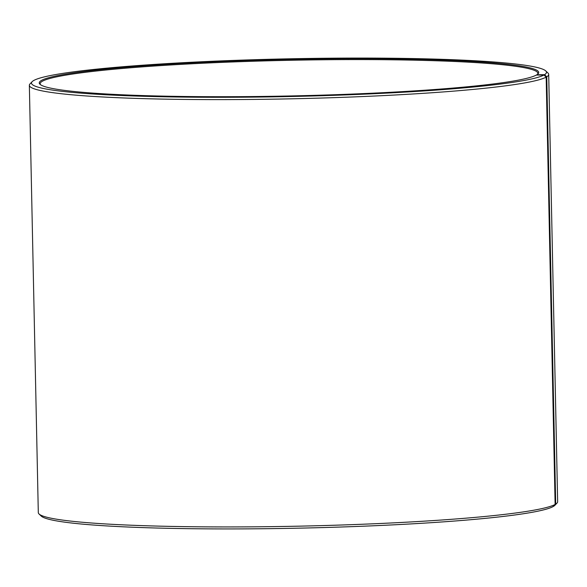 <?xml version="1.0" encoding="UTF-8"?>
<svg xmlns="http://www.w3.org/2000/svg" width="587" height="587" viewBox="0 0 587 587"><rect width="100%" height="100%" fill="white"/><g stroke="black" fill="none" stroke-linecap="round" stroke-linejoin="round"><path stroke-width="0.88" d="M40.474 84.667A248.91 18.226 178.8 0 1 40.143 83.765A248.91 18.226 178.8 0 1 42.572 81.138A248.91 18.226 178.8 0 1 306.194 59.999A248.91 18.226 178.8 0 1 537.853 73.338A248.91 18.226 178.8 0 1 537.56 74.248M536.518 75.085L536.834 74.754A249.776 18.292 178.8 0 0 538.052 73.815A249.776 18.292 178.8 0 0 315.373 58.942A249.776 18.292 178.8 0 0 41.699 80.287A249.776 18.292 178.8 0 0 39.96 84.249A249.776 18.292 178.8 0 0 280.887 96.143A249.776 18.292 178.8 0 0 536.261 75.085L543.98 75.004L546.167 77.139L555.119 504.453L553.02 506.632A257.568 18.865 178.8 0 1 289.677 528.344A257.568 18.865 178.8 0 1 41.237 516.076L39.028 513.977A259.733 19.019 178.8 0 1 38.302 512.598L29.35 85.284A259.733 19.019 178.8 0 1 30.025 83.875L32.138 81.681A257.568 18.865 178.8 0 1 33.98 80.368A257.568 18.865 178.8 0 1 297.323 58.656A257.568 18.865 178.8 0 1 545.763 70.924A257.568 18.865 178.8 0 1 544.567 74.666L546.754 76.794L555.706 504.108L553.343 506.295M555.119 504.453A259.733 19.019 178.8 0 1 289.56 526.348A259.733 19.019 178.8 0 1 39.028 513.977M546.167 77.139A259.733 19.019 178.8 0 1 271.084 99.196A259.733 19.019 178.8 0 1 29.35 85.284M543.98 75.004A257.568 18.865 178.8 0 1 261.758 97.016A257.568 18.865 178.8 0 1 32.138 81.681M536.834 74.754L544.567 74.666M545.763 70.924L547.972 73.023A259.733 19.019 178.8 0 1 548.698 74.402A259.733 19.019 178.8 0 1 546.754 76.794M548.698 74.402L557.65 501.716A259.733 19.019 178.8 0 1 556.975 503.125A259.733 19.019 178.8 0 1 555.706 504.108M556.975 503.125L554.862 505.319A257.568 18.865 178.8 0 1 553.607 506.295"/></g></svg>
